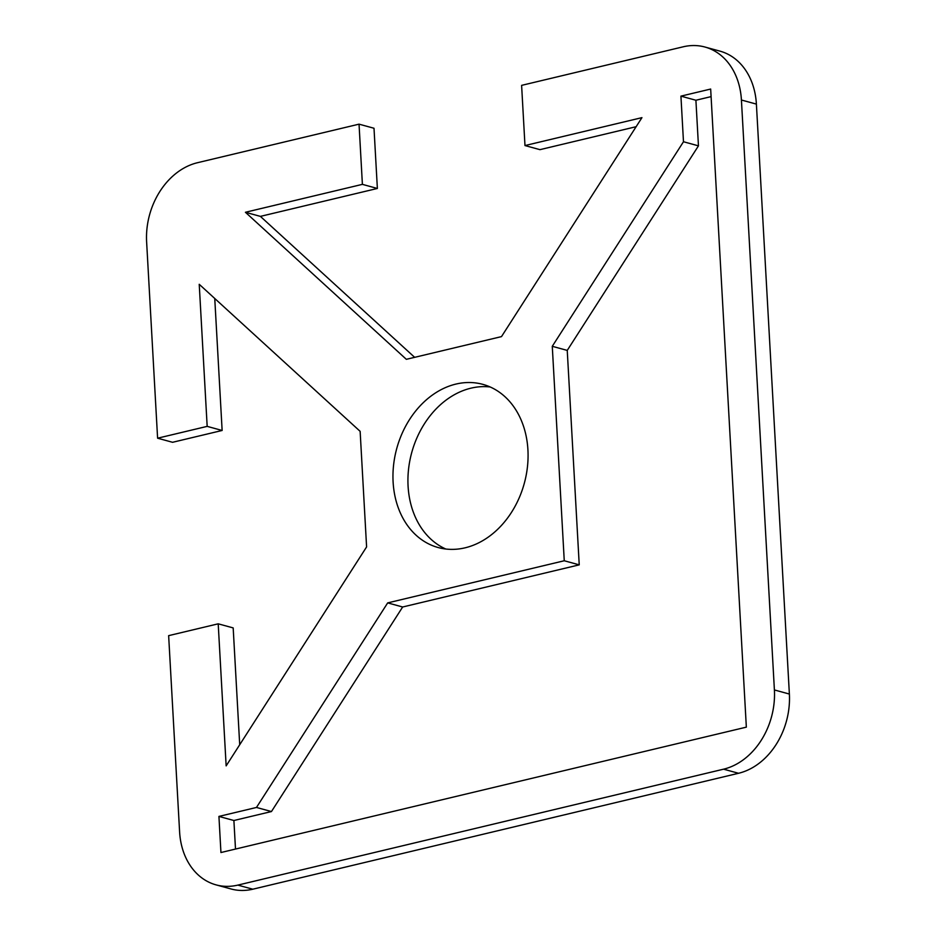 <?xml version="1.0" encoding="UTF-8"?>
<svg xmlns="http://www.w3.org/2000/svg" width="936" height="936" viewBox="0 0 936 936"><rect width="100%" height="100%" fill="white"/><g stroke="black" fill="none" stroke-linecap="round" stroke-linejoin="round"><path stroke-width="1.4" d="M214.754 298.502L222.136 430.466L172.575 442.295L157.599 438.2L146.624 241.956A68.422 53.469 105.3 0 1 197.449 162.724L359.038 124.16L374.002 128.255L377.372 188.464L260.395 216.38L414.648 357.33M157.599 438.2L207.172 426.371L199.228 284.298L360.138 431.344L366.596 546.928L226.149 765.882L218.205 623.821L168.644 635.649L179.607 831.893A68.422 53.469 105.3 0 0 216.064 884.871L231.028 888.966A68.422 53.469 -74.7 0 0 252.802 889.2L738.551 773.276A68.422 53.469 -74.7 0 0 789.376 694.044L756.393 104.107A68.422 53.469 -74.7 0 0 719.936 51.129L704.972 47.034A68.422 53.469 105.3 0 1 741.417 100.012L774.4 689.949A68.422 53.469 105.3 0 1 723.575 769.181L237.838 885.105A68.422 53.469 105.3 0 1 216.064 884.871M359.038 124.16L362.396 184.357L245.419 212.273L406.329 359.319L501.497 336.609L641.944 117.643L524.979 145.56L521.609 85.363L683.198 46.8A68.422 53.469 105.3 0 1 704.972 47.034M465.087 547.817A84.591 66.105 105.3 0 1 438.165 547.537A84.591 66.105 105.3 0 1 393.565 465.25A84.591 66.105 105.3 0 1 455.937 384.076A84.591 66.105 105.3 0 1 482.836 384.357A84.591 66.105 105.3 0 1 527.471 466.631A84.591 66.105 105.3 0 1 465.087 547.817M564.256 560.758L552.275 346.308L683.479 141.745L680.928 96.139L710.67 89.049L746.343 727.143L220.943 852.532L218.93 816.414L256.476 807.452L387.691 602.889L564.256 560.758L579.232 564.853L402.655 606.996L271.452 811.547L233.895 820.509L235.498 849.057M636.141 126.699L539.943 149.655L524.979 145.56M218.205 623.821L233.181 627.916L239.71 744.752M711.091 96.619L695.904 100.246L698.455 145.852L567.239 350.403L579.232 564.853M490.195 386.977A84.591 66.105 -74.7 0 0 470.913 388.183A84.591 66.105 -74.7 0 0 409.184 464.443A84.591 66.105 -74.7 0 0 445.805 549.022M256.476 807.452L271.452 811.547M218.93 816.414L233.895 820.509M387.691 602.889L402.655 606.996M680.928 96.139L695.904 100.246M683.479 141.745L698.455 145.852M552.275 346.308L567.239 350.403M207.172 426.371L222.136 430.466M362.396 184.357L377.372 188.464M245.419 212.273L260.395 216.38M252.802 889.2L237.838 885.105M723.575 769.181L738.551 773.276M789.376 694.044L774.4 689.949M741.417 100.012L756.393 104.107"/></g></svg>
